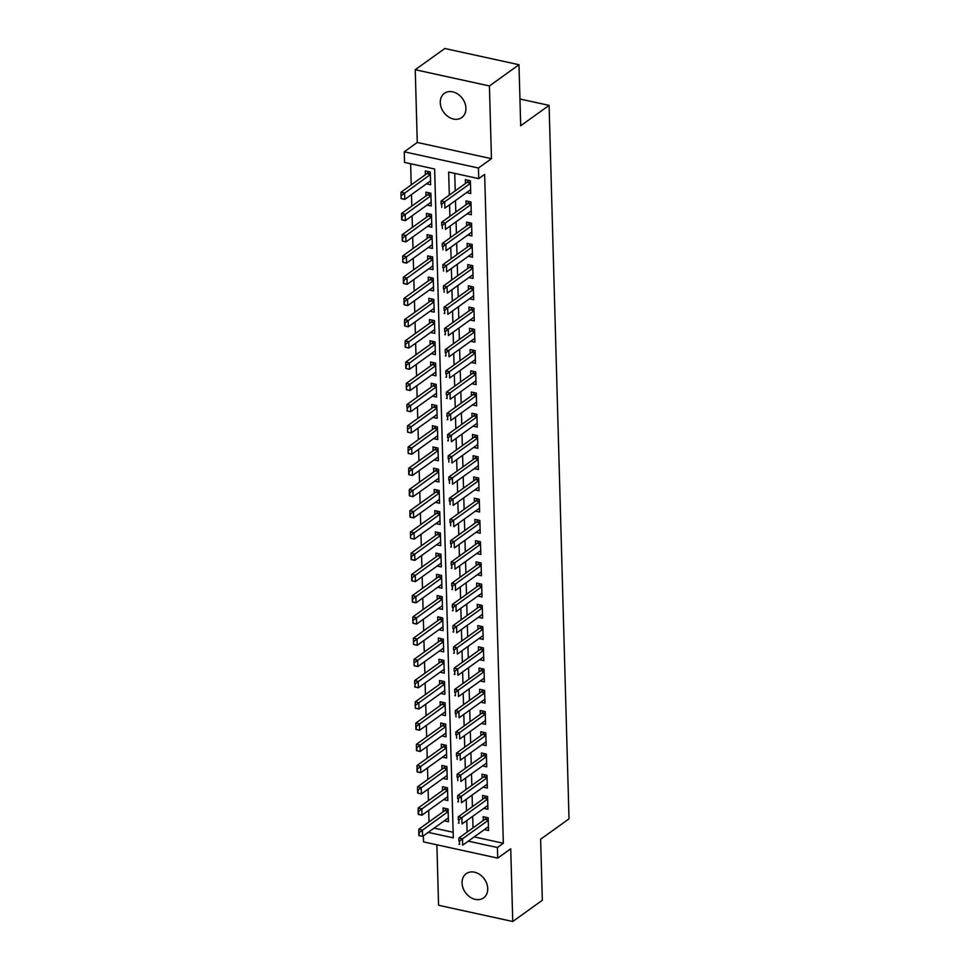 <?xml version="1.0" encoding="UTF-8"?>
<svg xmlns="http://www.w3.org/2000/svg" width="970" height="970" viewBox="0 0 970 970"><rect width="100%" height="100%" fill="white"/><g stroke="black" fill="none" stroke-linecap="round" stroke-linejoin="round"><path stroke-width="1.45" d="M440.271 102.638A14.902 11.628 -125.7 0 0 448.116 116.642A14.902 11.628 -125.7 0 0 461.793 117.552A14.902 11.628 -125.7 0 0 465.927 108.252A14.902 11.628 -125.7 0 0 458.082 94.248A14.902 11.628 -125.7 0 0 444.405 93.338A14.902 11.628 -125.7 0 0 440.271 102.638M462.059 882.979A14.902 11.628 -125.7 0 0 469.916 896.983A14.902 11.628 -125.7 0 0 483.593 897.893A14.902 11.628 -125.7 0 0 487.728 888.593A14.902 11.628 -125.7 0 0 479.883 874.588A14.902 11.628 -125.7 0 0 466.206 873.679A14.902 11.628 -125.7 0 0 462.059 882.979M428.207 832.369L453.305 837.862L434.633 168.998L404.551 162.414L404.26 151.805L478.44 168.016L478.731 178.638L448.661 172.066L449.304 195.115M417.27 142.457L491.45 158.68L489.413 85.954L518.986 64.723L444.818 48.5L415.245 69.731L417.27 142.457L404.26 151.805M436.888 844.821L438.573 905.277L512.754 921.5L510.729 848.774L497.707 858.123L423.538 841.899L423.369 835.849M410.625 163.748L411.219 184.906M411.486 194.582L411.813 206.137M412.08 215.825L412.408 227.368M412.674 237.056L412.99 248.599M413.268 258.287L413.584 269.842M413.863 279.518L414.178 291.073M414.457 300.748L414.772 312.304M415.051 321.991L415.366 333.534M415.633 343.222L415.96 354.777M416.227 364.453L416.554 376.008M416.821 385.684L417.149 397.239M417.415 406.927L417.743 418.47M418.009 428.158L418.337 439.713M418.603 449.389L418.931 460.944M419.198 470.62L419.525 482.175M419.792 491.863L420.107 503.406M420.386 513.094L420.701 524.637M420.98 534.324L421.295 545.88M421.574 555.555L421.889 567.111M422.168 576.798L422.483 588.341M422.75 598.029L423.078 609.572M423.344 619.26L423.672 630.815M423.938 640.491L424.266 652.046M424.533 661.734L424.86 673.277M425.127 682.965L425.454 694.508M425.721 704.196L426.048 715.751M426.315 725.427L426.642 736.982M426.909 746.657L427.224 758.213M427.503 767.9L427.818 779.443M428.097 789.131L428.413 800.686M428.691 810.362L429.007 821.917M489.413 85.954L415.245 69.731M518.986 64.723L520.696 125.76L549.093 105.378L569.014 818.838L540.63 839.22L542.327 900.269L512.754 921.5M466.57 192.593L470.741 193.503L470.377 180.772L465.37 179.668L465.479 183.5M467.152 213.824L471.323 214.746L470.971 202.002L465.964 200.911L466.073 204.731M467.746 235.067L471.917 235.977L471.565 223.233L466.558 222.142L466.655 225.974M468.34 256.298L472.511 257.208L472.16 244.464L467.152 243.373L467.249 247.204M468.934 277.529L473.105 278.438L472.754 265.707L467.734 264.604L467.843 268.435M469.528 298.76L473.7 299.681L473.348 286.938L468.328 285.835L468.437 289.666M470.123 320.003L474.294 320.912L473.942 308.169L468.922 307.078L469.031 310.909M470.717 341.234L474.888 342.143L474.536 329.4L469.516 328.309L469.625 332.14M471.311 362.465L475.482 363.374L475.13 350.643L470.111 349.539L470.22 353.371M471.905 383.696L476.076 384.617L475.712 371.874L470.705 370.77L470.814 374.602M472.499 404.939L476.67 405.848L476.306 393.105L471.299 392.013L471.408 395.833M473.093 426.169L477.264 427.079L476.9 414.336L471.893 413.244L472.002 417.076M473.687 447.4L477.858 448.31L477.495 435.578L472.487 434.475L472.596 438.307M474.269 468.631L478.44 469.553L478.089 456.809L473.081 455.706L473.19 459.537M474.863 489.874L479.034 490.784L478.683 478.04L473.675 476.949L473.772 480.768M475.458 511.105L479.629 512.014L479.277 499.271L474.269 498.18L474.366 502.011M476.052 532.336L480.223 533.245L479.871 520.502L474.851 519.411L474.961 523.242M476.646 553.567L480.817 554.476L480.465 541.745L475.445 540.642L475.555 544.473M477.24 574.798L481.411 575.719L481.059 562.976L476.04 561.885L476.149 565.704M477.834 596.041L482.005 596.95L481.653 584.207L476.634 583.115L476.743 586.947M478.428 617.272L482.599 618.181L482.248 605.438L477.228 604.346L477.337 608.178M479.022 638.502L483.193 639.412L482.83 626.681L477.822 625.577L477.931 629.409M479.616 659.733L483.787 660.655L483.424 647.911L478.416 646.82L478.525 650.64M480.211 680.976L484.382 681.886L484.018 669.142L479.01 668.051L479.119 671.883M480.805 702.207L484.976 703.117L484.612 690.373L479.604 689.282L479.713 693.113M481.387 723.438L485.558 724.347L485.206 711.616L480.198 710.513L480.308 714.344M481.981 744.669L486.152 745.59L485.8 732.847L480.793 731.744L480.89 735.575M482.575 765.912L486.746 766.821L486.394 754.078L481.387 752.987L481.484 756.818M483.169 787.143L487.34 788.052L486.988 775.309L481.969 774.218L482.078 778.049M483.763 808.374L487.934 809.283L487.583 796.552L482.563 795.448L482.672 799.28M444.26 820.838L448.431 821.748L448.079 809.016L443.06 807.913L443.169 811.745M443.666 799.607L447.837 800.517L447.485 787.773L442.465 786.682L442.575 790.514M443.072 778.376L447.243 779.286L446.891 766.543L441.883 765.451L441.98 769.283M442.478 757.146L446.649 758.055L446.297 745.312L441.289 744.22L441.386 748.04M441.896 735.903L446.054 736.824L445.703 724.081L440.695 722.977L440.804 726.809M441.301 714.672L445.472 715.581L445.109 702.85L440.101 701.746L440.21 705.578M440.707 693.441L444.878 694.35L444.515 681.607L439.507 680.516L439.616 684.347M440.113 672.21L444.284 673.119L443.92 660.376L438.913 659.285L439.022 663.116M439.519 650.967L443.69 651.888L443.326 639.145L438.319 638.042L438.428 641.873M438.925 629.736L443.096 630.645L442.744 617.914L437.725 616.811L437.834 620.642M438.331 608.505L442.502 609.415L442.15 596.671L437.13 595.58L437.24 599.411M437.737 587.274L441.908 588.184L441.556 575.44L436.536 574.349L436.645 578.181M437.143 566.031L441.314 566.953L440.962 554.209L435.942 553.118L436.051 556.938M436.548 544.8L440.719 545.71L440.368 532.979L435.36 531.875L435.457 535.707M435.954 523.57L440.125 524.479L439.774 511.736L434.766 510.644L434.863 514.476M435.36 502.339L439.531 503.248L439.18 490.505L434.172 489.413L434.269 493.245M434.778 481.096L438.937 482.017L438.586 469.274L433.578 468.183L433.687 472.002M434.184 459.865L438.355 460.774L437.991 448.043L432.984 446.94L433.093 450.771M433.59 438.634L437.761 439.543L437.397 426.8L432.39 425.709L432.499 429.54M432.996 417.403L437.167 418.312L436.803 405.569L431.795 404.478L431.905 408.309M432.402 396.172L436.573 397.082L436.209 384.338L431.201 383.247L431.31 387.066M431.808 374.929L435.979 375.851L435.627 363.107L430.607 362.004L430.716 365.836M431.213 353.698L435.384 354.608L435.033 341.876L430.013 340.773L430.122 344.605M430.619 332.467L434.79 333.377L434.439 320.633L429.419 319.542L429.528 323.374M430.025 311.237L434.196 312.146L433.845 299.403L428.825 298.311L428.934 302.131M429.431 289.994L433.602 290.915L433.25 278.172L428.243 277.068L428.34 280.9M428.837 268.763L433.008 269.672L432.656 256.941L427.649 255.837L427.746 259.669M428.243 247.532L432.414 248.441L432.062 235.698L427.055 234.607L427.152 238.438M427.661 226.301L431.82 227.21L431.468 214.467L426.461 213.376L426.57 217.207M427.067 205.058L431.238 205.979L430.874 193.236L425.866 192.133L425.975 195.964M434.123 828.125L453.16 832.284M426.473 183.827L430.644 184.737L430.28 172.005L425.272 170.902L425.381 174.733M474.221 836.892L503.333 843.257L484.648 174.394L478.731 178.638M454.736 173.387L455.221 190.86M455.488 200.547L455.815 212.103M456.082 221.778L456.409 233.333M456.676 243.009L457.003 254.564M457.27 264.252L457.597 275.795M457.864 285.483L458.179 297.038M458.458 306.714L458.774 318.269M459.053 327.945L459.368 339.5M459.647 349.188L459.962 360.731M460.229 370.419L460.556 381.974M460.823 391.65L461.15 403.205M461.417 412.88L461.744 424.436M462.011 434.123L462.338 445.666M462.605 455.354L462.933 466.897M463.199 476.585L463.527 488.14M463.793 497.816L464.121 509.371M464.387 519.059L464.715 530.602M464.982 540.29L465.297 551.833M465.576 561.521L465.891 573.076M466.17 582.752L466.485 594.307M466.764 603.995L467.079 615.538M467.346 625.226L467.673 636.769M467.94 646.456L468.267 658.012M468.534 667.687L468.862 679.242M469.128 688.918L469.456 700.473M469.722 710.161L470.05 721.704M470.317 731.392L470.644 742.947M470.911 752.623L471.238 764.178M471.505 773.854L471.832 785.409M472.099 795.097L472.414 806.64M472.693 816.328L473.008 827.871M484.357 829.605L488.528 830.526L488.177 817.783L483.157 816.679L483.266 820.511M549.093 105.378L519.944 99.013M491.45 158.68L478.44 168.016M503.333 843.257L497.416 847.501L497.707 858.123M468.304 841.135L497.416 847.501M449.571 204.791L449.898 216.346M450.165 226.022L450.492 237.577M450.759 247.265L451.086 258.808M451.353 268.496L451.68 280.051M451.947 289.727L452.275 301.282M452.541 310.958L452.869 322.513M453.135 332.201L453.451 343.744M453.73 353.432L454.045 364.987M454.324 374.662L454.639 386.218M454.918 395.893L455.233 407.448M455.5 417.136L455.827 428.679M456.094 438.367L456.421 449.91M456.688 459.598L457.015 471.153M457.282 480.829L457.61 492.384M457.876 502.072L458.204 513.615M458.47 523.303L458.798 534.846M459.065 544.534L459.392 556.089M459.659 565.765L459.986 577.32M460.253 587.008L460.568 598.551M460.847 608.238L461.162 619.781M461.441 629.469L461.756 641.024M462.035 650.7L462.35 662.255M462.617 671.931L462.945 683.486M463.211 693.174L463.539 704.717M463.805 714.405L464.133 725.96M464.4 735.636L464.727 747.191M464.994 756.867L465.321 768.422M465.588 778.11L465.915 789.653M466.182 799.341L466.509 810.884M466.776 820.571L467.103 832.127M459.489 841.184L459.574 844.373L459.489 841.184L462.484 838.82L458.871 838.031L484.903 819.347A2.328 1.103 102.3 0 0 485.255 818.983L486.455 817.407M488.419 826.695L462.654 845.185L462.484 838.82L488.249 820.317M459.574 844.373L458.968 844.239M458.871 838.031L458.883 841.051M446.37 808.64L445.157 810.217A2.328 1.103 -77.7 0 1 444.806 810.58L418.773 829.265L422.387 830.053L422.568 836.419L448.322 817.928M419.476 835.606L422.568 836.419L418.955 835.631L419.392 832.418L418.785 832.284L418.87 835.473M448.152 811.551L419.392 832.418M418.785 832.284L418.773 829.265M458.895 819.953L458.98 823.142L458.895 819.953L461.89 817.589L458.276 816.801L484.309 798.104A2.328 1.103 102.3 0 0 484.661 797.752L485.873 796.176M487.825 805.452L462.072 823.954L461.89 817.589L487.655 799.086M458.98 823.142L458.373 823.009M458.276 816.801L458.289 819.82M458.301 798.722L458.386 801.899L458.301 798.722L461.296 796.346L457.682 795.558L483.715 776.873A2.328 1.103 102.3 0 0 484.066 776.521L485.279 774.933M487.231 784.221L461.478 802.723L461.296 796.346L487.061 777.855M458.386 801.899L457.779 801.766M457.682 795.558L457.695 798.589M457.707 777.479L457.791 780.668L457.707 777.479L460.701 775.115L457.088 774.327L483.121 755.642A2.328 1.103 102.3 0 0 483.472 755.29L484.685 753.702M486.637 762.99L460.883 781.48L460.701 775.115L486.467 756.624M457.088 774.327L457.1 777.358M457.112 756.248L457.197 759.437L457.112 756.248L460.107 753.884L456.494 753.096L482.526 734.411A2.328 1.103 102.3 0 0 482.878 734.047L484.091 732.471M486.055 741.759L460.289 760.25L460.107 753.884L485.873 735.381M456.494 753.096L456.506 756.115M445.776 787.41L444.563 788.986A2.328 1.103 -77.7 0 1 444.212 789.337L418.179 808.022L421.792 808.822L421.974 815.188L447.728 796.685M418.882 814.376L421.974 815.188L418.361 814.4L418.797 811.187L418.191 811.053L418.288 814.242M447.558 790.32L418.797 811.187M418.191 811.053L418.179 808.022M445.181 766.167L443.969 767.755A2.328 1.103 -77.7 0 1 443.617 768.107L417.585 786.791L421.198 787.579L421.38 793.957L447.134 775.454M418.288 793.133L421.38 793.957L417.767 793.169L418.203 789.956L417.597 789.822L417.694 792.999M446.964 769.089L418.203 789.956M417.597 789.822L417.585 786.791M444.587 744.936L443.375 746.512A2.328 1.103 -77.7 0 1 443.023 746.876L416.991 765.56L420.604 766.348L420.786 772.714L446.552 754.223M417.694 771.902L420.786 772.714L417.173 771.926L417.609 768.713L417.003 768.592L417.1 771.768M446.37 747.858L417.609 768.713M417.003 768.592L416.991 765.56M443.993 723.705L442.781 725.281A2.328 1.103 -77.7 0 1 442.429 725.645L416.409 744.329L420.01 745.118L420.192 751.483L445.957 732.993M417.1 750.671L420.192 751.483L416.579 750.695L417.015 747.482L416.409 747.349L416.506 750.537M445.776 726.615L417.015 747.482M416.409 747.349L416.409 744.329M456.518 735.018L456.603 738.206L456.518 735.018L459.513 732.653L455.912 731.865L481.932 713.18A2.328 1.103 102.3 0 0 482.284 712.817L483.496 711.24M485.461 720.528L459.695 739.019L459.513 732.653L485.279 714.15M455.912 731.865L455.912 734.884M443.399 702.474L442.187 704.05A2.328 1.103 -77.7 0 1 441.835 704.402L415.815 723.099L419.416 723.887L419.598 730.252L445.363 711.75M416.506 729.44L419.598 730.252L415.984 729.464L416.421 726.251L415.827 726.118L415.912 729.307M445.181 705.384L416.421 726.251M415.827 726.118L415.815 723.099M455.924 713.787L456.009 716.963L455.924 713.787L458.919 711.41L455.318 710.622L481.338 691.937A2.328 1.103 102.3 0 0 481.69 691.586L482.902 689.997M484.867 699.285L459.101 717.788L458.919 711.41L484.685 692.919M455.318 710.622L455.318 713.653M442.805 681.231L441.605 682.819A2.328 1.103 -77.7 0 1 441.241 683.171L415.221 701.856L418.822 702.644L419.004 709.021L444.769 690.519M415.924 708.197L419.004 709.021L415.39 708.233L415.233 704.887L415.318 708.064M444.587 684.153L415.827 705.02M415.233 704.887L415.221 701.856M455.33 692.544L455.427 695.732L455.33 692.544L458.325 690.179L454.724 689.391L480.744 670.706A2.328 1.103 102.3 0 0 481.108 670.355L482.308 668.766M484.272 678.054L458.507 696.557L458.325 690.179L484.091 671.689M455.427 695.732L454.821 695.599M454.724 689.391L454.736 692.422M442.211 660L441.01 661.588A2.328 1.103 -77.7 0 1 440.647 661.94L414.626 680.625L418.228 681.413L418.409 687.791L444.175 669.288M415.33 686.966L418.409 687.791L414.796 686.99L415.233 683.777L414.724 686.833M443.993 662.922L415.233 683.777M414.639 683.656L414.626 680.625M454.736 671.313L454.833 674.502L454.736 671.313L457.731 668.948L454.13 668.16L480.15 649.476A2.328 1.103 102.3 0 0 480.514 649.112L481.714 647.536M483.678 656.823L457.913 675.314L457.731 668.948L483.496 650.446M454.833 674.502L454.227 674.368M454.13 668.16L454.142 671.179M441.617 638.769L440.416 640.345A2.328 1.103 -77.7 0 1 440.053 640.709L414.032 659.394L417.646 660.182L417.815 666.548L443.581 648.057M414.736 665.735L417.815 666.548L414.214 665.76L414.044 662.413L414.129 665.602M443.399 641.679L414.639 662.546M414.044 662.413L414.032 659.394M454.142 650.082L454.239 653.271L454.142 650.082L457.149 647.717L453.536 646.929L479.556 628.245A2.328 1.103 102.3 0 0 479.92 627.881L481.12 626.305M483.084 635.592L457.319 654.083L457.149 647.717L482.902 629.215M454.239 653.271L453.633 653.137M453.536 646.929L453.548 649.948M453.548 628.851L453.645 632.028L453.548 628.851L456.555 626.474L452.941 625.686L478.962 607.002A2.328 1.103 102.3 0 0 479.325 606.65L480.526 605.074M482.49 614.349L456.724 632.852L456.555 626.474L482.308 607.984M453.645 632.028L453.038 631.906M452.941 625.686L452.954 628.718M452.966 607.62L453.051 610.797L452.966 607.62L455.961 605.244L452.347 604.455L478.38 585.771A2.328 1.103 102.3 0 0 478.731 585.419L479.932 583.831M481.896 593.119L456.13 611.621L455.961 605.244L481.714 586.753M453.051 610.797L452.444 610.663M452.347 604.455L452.359 607.487M452.372 586.377L452.457 589.566L452.372 586.377L455.366 584.013L451.753 583.225L477.786 564.54A2.328 1.103 102.3 0 0 478.137 564.176L479.338 562.6M481.302 571.888L455.536 590.378L455.366 584.013L481.132 565.51M452.457 589.566L451.85 589.433M451.753 583.225L451.765 586.244M451.777 565.146L451.862 568.335L451.777 565.146L454.772 562.782L451.159 561.994L477.191 543.309A2.328 1.103 102.3 0 0 477.543 542.945L478.756 541.369M480.708 550.657L454.954 569.147L454.772 562.782L480.538 544.279M451.862 568.335L451.256 568.202M451.159 561.994L451.171 565.013M451.183 543.915L451.268 547.092L451.183 543.915L454.178 541.551L450.565 540.751L476.597 522.066A2.328 1.103 102.3 0 0 476.949 521.714L478.161 520.138M480.114 529.414L454.36 547.917L454.178 541.551L479.944 523.048M451.268 547.092L450.662 546.971M450.565 540.751L450.577 543.782M450.589 522.684L450.674 525.861L450.589 522.684L453.584 520.308L449.971 519.52L476.003 500.835A2.328 1.103 102.3 0 0 476.355 500.484L477.567 498.895M479.519 508.183L453.766 526.686L453.584 520.308L479.35 501.817M449.971 519.52L449.983 522.551M449.995 501.441L450.08 504.63L449.995 501.441L452.99 499.077L449.377 498.289L475.409 479.604A2.328 1.103 102.3 0 0 475.761 479.241L476.973 477.664M478.937 486.952L453.172 505.443L452.99 499.077L478.756 480.587M449.377 498.289L449.389 501.308M449.401 480.211L449.486 483.399L449.401 480.211L452.396 477.846L448.795 477.058L474.815 458.373A2.328 1.103 102.3 0 0 475.167 458.01L476.379 456.433M478.343 465.721L452.578 484.212L452.396 477.846L478.161 459.343M448.795 477.058L448.795 480.077M448.807 458.98L448.892 462.169L448.807 458.98L451.802 456.615L448.201 455.827L474.221 437.13A2.328 1.103 102.3 0 0 474.572 436.779L475.785 435.203M477.749 444.478L451.984 462.981L451.802 456.615L477.567 438.113M448.201 455.827L448.201 458.846M448.213 437.749L448.31 440.926L448.213 437.749L451.208 435.372L447.606 434.584L473.627 415.9A2.328 1.103 102.3 0 0 473.99 415.548L475.191 413.96M477.155 423.247L451.389 441.75L451.208 435.372L476.973 416.882M448.31 440.926L447.703 440.792M447.606 434.584L447.619 437.615M447.619 416.506L447.716 419.695L447.619 416.506L450.613 414.141L447.012 413.353L473.033 394.669A2.328 1.103 102.3 0 0 473.396 394.317L474.597 392.729M476.561 402.016L450.795 420.507L450.613 414.141L476.379 395.651M447.716 419.695L447.109 419.561M447.012 413.353L447.024 416.385M441.023 617.538L439.822 619.115A2.328 1.103 -77.7 0 1 439.458 619.478L413.438 638.163L417.051 638.951L417.221 645.317L442.987 626.826M414.141 644.504L417.221 645.317L413.62 644.529L413.45 641.182L413.535 644.371M442.805 620.448L414.044 641.315M413.45 641.182L413.438 638.163M440.428 596.295L439.228 597.884A2.328 1.103 -77.7 0 1 438.876 598.235L412.844 616.92L416.457 617.708L416.627 624.086L442.393 605.583M413.547 623.261L416.627 624.086L413.026 623.298L412.856 619.951L412.941 623.14M442.211 599.217L413.462 620.085M412.856 619.951L412.844 616.92M439.834 575.064L438.634 576.653A2.328 1.103 -77.7 0 1 438.282 577.005L412.25 595.689L415.863 596.477L416.033 602.855L441.799 584.352M412.953 602.03L416.033 602.855L412.432 602.055L412.868 598.842L412.262 598.72L412.347 601.897M441.629 577.987L412.868 598.842M412.262 598.72L412.25 595.689M439.252 553.834L438.04 555.41A2.328 1.103 -77.7 0 1 437.688 555.774L411.656 574.458L415.269 575.246L415.451 581.612L441.204 563.121M412.359 580.8L415.451 581.612L411.838 580.824L412.274 577.611L411.668 577.477L411.753 580.666M441.035 556.744L412.274 577.611M411.668 577.477L411.656 574.458M438.658 532.603L437.446 534.179A2.328 1.103 -77.7 0 1 437.094 534.543L411.062 553.227L414.675 554.015L414.857 560.381L440.61 541.89M411.765 559.569L414.857 560.381L411.244 559.593L411.68 556.38L411.074 556.246L411.171 559.435M440.441 535.513L411.68 556.38M411.074 556.246L411.062 553.227M438.064 511.372L436.852 512.948A2.328 1.103 -77.7 0 1 436.5 513.3L410.468 531.984L414.081 532.772L414.263 539.15L440.016 520.647M411.171 538.326L414.263 539.15L410.649 538.362L410.48 535.016L410.577 538.204M439.846 514.282L411.086 535.149M410.48 535.016L410.468 531.984M437.47 490.129L436.257 491.717A2.328 1.103 -77.7 0 1 435.906 492.069L409.873 510.753L413.487 511.542L413.669 517.919L439.434 499.417M410.577 517.095L413.669 517.919L410.055 517.131L410.492 513.918L409.886 513.785L409.983 516.962M439.252 493.051L410.492 513.918M409.886 513.785L409.873 510.753M436.876 468.898L435.663 470.474A2.328 1.103 -77.7 0 1 435.312 470.838L409.291 489.523L412.893 490.311L413.075 496.676L438.84 478.186M409.983 495.864L413.075 496.676L409.461 495.888L409.898 492.675L409.291 492.542L409.388 495.731M438.658 471.808L409.898 492.675M409.291 492.542L409.291 489.523M436.282 447.667L435.069 449.243A2.328 1.103 -77.7 0 1 434.718 449.607L408.697 468.292L412.298 469.08L412.48 475.445L438.246 456.955M409.388 474.633L412.48 475.445L408.867 474.657L409.304 471.444L408.709 471.311L408.794 474.5M438.064 450.577L409.304 471.444M408.709 471.311L408.697 468.292M435.688 426.436L434.487 428.012A2.328 1.103 -77.7 0 1 434.123 428.364L408.103 447.049L411.704 447.849L411.886 454.215L437.652 435.712M408.807 453.402L411.886 454.215L408.273 453.426L408.115 450.08L408.2 453.269M437.47 429.346L408.709 450.213M408.115 450.08L408.103 447.049M435.093 405.193L433.893 406.782A2.328 1.103 -77.7 0 1 433.529 407.133L407.509 425.818L411.11 426.606L411.292 432.984L437.058 414.481M408.212 432.159L411.292 432.984L407.691 432.196L407.521 428.849L407.606 432.026M436.876 408.115L408.115 428.982M407.521 428.849L407.509 425.818M434.499 383.962L433.299 385.539A2.328 1.103 -77.7 0 1 432.935 385.902L406.915 404.587L410.528 405.375L410.698 411.741L436.464 393.25M407.618 410.928L410.698 411.741L407.097 410.953L407.521 407.739L407.012 410.795M436.282 386.884L407.521 407.739M406.927 407.618L406.915 404.587M447.024 395.275L447.121 398.464L447.024 395.275L450.031 392.911L446.418 392.122L472.438 373.438A2.328 1.103 102.3 0 0 472.802 373.074L474.003 371.498M475.967 380.786L450.201 399.276L450.031 392.911L475.785 374.408M447.121 398.464L446.515 398.33M446.418 392.122L446.43 395.142M446.43 374.044L446.527 377.233L446.43 374.044L449.437 371.68L445.824 370.892L471.844 352.195A2.328 1.103 102.3 0 0 472.208 351.843L473.408 350.267M475.373 359.543L449.607 378.045L449.437 371.68L475.191 353.177M446.527 377.233L445.921 377.1M445.824 370.892L445.836 373.911M445.848 352.813L445.933 355.99L445.848 352.813L448.843 350.437L445.23 349.649L471.262 330.964A2.328 1.103 102.3 0 0 471.614 330.612L472.814 329.024M474.779 338.312L449.013 356.814L448.843 350.437L474.597 331.946M445.933 355.99L445.327 355.869M445.23 349.649L445.242 352.68M445.254 331.57L445.339 334.759L445.254 331.57L448.249 329.206L444.636 328.418L470.668 309.733A2.328 1.103 102.3 0 0 471.02 309.381L472.22 307.793M474.184 317.081L448.419 335.584L448.249 329.206L474.015 310.715M445.339 334.759L444.733 334.626M444.636 328.418L444.648 331.449M433.905 362.731L432.705 364.308A2.328 1.103 -77.7 0 1 432.341 364.671L406.321 383.356L409.934 384.144L410.104 390.51L435.87 372.019M407.024 389.697L410.104 390.51L406.503 389.722L406.333 386.375L406.418 389.564M435.688 365.641L406.927 386.509M406.333 386.375L406.321 383.356M433.311 341.501L432.111 343.077A2.328 1.103 -77.7 0 1 431.759 343.428L405.727 362.125L409.34 362.913L409.51 369.279L435.275 350.776M406.43 368.467L409.51 369.279L405.909 368.491L406.345 365.278L405.739 365.144L405.824 368.333M435.093 344.411L406.345 365.278M405.739 365.144L405.727 362.125M432.717 320.258L431.517 321.846A2.328 1.103 -77.7 0 1 431.165 322.198L405.133 340.882L408.746 341.67L408.916 348.048L434.681 329.545M405.836 347.224L408.916 348.048L405.314 347.26L405.751 344.047L405.145 343.913L405.23 347.09M434.512 323.18L405.751 344.047M405.145 343.913L405.133 340.882M432.135 299.027L430.922 300.615A2.328 1.103 -77.7 0 1 430.571 300.967L404.538 319.651L408.152 320.439L408.334 326.805L434.087 308.314M405.242 325.993L408.334 326.805L404.72 326.017L405.157 322.804L404.551 322.683L404.635 325.859M433.917 301.949L405.157 322.804M404.551 322.683L404.538 319.651M444.66 310.339L444.745 313.528L444.66 310.339L447.655 307.975L444.042 307.187L470.074 288.502A2.328 1.103 102.3 0 0 470.426 288.138L471.638 286.562M473.59 295.85L447.837 314.341L447.655 307.975L473.421 289.472M444.745 313.528L444.139 313.395M444.042 307.187L444.054 310.206M431.541 277.796L430.328 279.372A2.328 1.103 -77.7 0 1 429.977 279.736L403.944 298.421L407.558 299.209L407.739 305.574L433.493 287.084M404.648 304.762L407.739 305.574L404.126 304.786L404.563 301.573L403.957 301.44L404.053 304.628M433.323 280.706L404.563 301.573M403.957 301.44L403.944 298.421M444.066 289.108L444.151 292.297L444.066 289.108L447.061 286.744L443.448 285.956L469.48 267.271A2.328 1.103 102.3 0 0 469.832 266.908L471.044 265.331M472.996 274.619L447.243 293.11L447.061 286.744L472.826 268.241M443.448 285.956L443.46 288.975M430.947 256.565L429.734 258.141A2.328 1.103 -77.7 0 1 429.383 258.505L403.35 277.19L406.963 277.978L407.145 284.343L432.899 265.853M404.053 283.531L407.145 284.343L403.532 283.555L403.969 280.342L403.362 280.209L403.459 283.398M432.729 259.475L403.969 280.342M403.362 280.209L403.35 277.19M443.472 267.878L443.557 271.054L443.472 267.878L446.467 265.501L442.853 264.713L468.886 246.028A2.328 1.103 102.3 0 0 469.237 245.677L470.45 244.1M472.402 253.376L446.649 271.879L446.467 265.501L472.232 247.01M442.853 264.713L442.866 267.744M430.353 235.322L429.14 236.91A2.328 1.103 -77.7 0 1 428.788 237.262L402.756 255.947L406.369 256.735L406.551 263.112L432.317 244.61M403.459 262.288L406.551 263.112L402.938 262.324L402.768 258.978L402.865 262.167M432.135 238.244L403.374 259.111M402.768 258.978L402.756 255.947M442.878 246.635L442.963 249.823L442.878 246.635L445.873 244.27L442.259 243.482L468.292 224.797A2.328 1.103 102.3 0 0 468.643 224.446L469.856 222.857M471.82 232.145L446.054 250.648L445.873 244.27L471.638 225.78M442.259 243.482L442.271 246.513M429.758 214.091L428.546 215.679A2.328 1.103 -77.7 0 1 428.194 216.031L402.174 234.716L405.775 235.504L405.957 241.882L431.723 223.379M402.865 241.057L405.957 241.882L402.344 241.081L402.78 237.868L402.174 237.747L402.271 240.924M431.541 217.013L402.78 237.868M402.174 237.747L402.174 234.716M442.284 225.404L442.368 228.593L442.284 225.404L445.278 223.039L441.677 222.251L467.698 203.567A2.328 1.103 102.3 0 0 468.049 203.203L469.262 201.627M471.226 210.914L445.46 229.405L445.278 223.039L471.044 204.537M441.677 222.251L441.677 225.27M429.164 192.86L427.952 194.436A2.328 1.103 -77.7 0 1 427.6 194.8L401.58 213.485L405.181 214.273L405.363 220.639L431.129 202.148M402.271 219.826L405.363 220.639L401.75 219.85L402.186 216.637L401.592 216.504L401.677 219.693M430.947 195.77L402.186 216.637M401.592 216.504L401.58 213.485M441.689 204.173L441.774 207.362L441.689 204.173L444.684 201.808L441.083 201.02L467.103 182.336A2.328 1.103 102.3 0 0 467.455 181.972L468.668 180.396M470.632 189.683L444.866 208.174L444.684 201.808L470.45 183.306M441.083 201.02L441.083 204.039M428.57 171.629L427.37 173.206A2.328 1.103 -77.7 0 1 427.006 173.569L400.986 192.254L404.587 193.042L404.769 199.408L430.534 180.917M401.689 198.595L404.769 199.408L401.156 198.62L400.998 195.273L401.083 198.462M430.353 174.539L401.592 195.406M400.998 195.273L400.986 192.254M488.225 819.638L485.255 818.983M488.237 820.074L484.903 819.347M444.806 810.58L448.14 811.308M445.157 810.217L448.128 810.871M487.631 798.407L484.661 797.752M487.643 798.843L484.309 798.104M487.037 777.164L484.066 776.521M487.049 777.601L483.715 776.873M486.443 755.933L483.472 755.29M486.455 756.37L483.121 755.642M485.849 734.702L482.878 734.047M485.861 735.139L482.526 734.411M444.212 789.337L447.546 790.077M444.563 788.986L447.534 789.641M443.617 768.107L446.952 768.834M443.969 767.755L446.94 768.398M443.023 746.876L446.358 747.603M443.375 746.512L446.345 747.167M442.429 725.645L445.763 726.372M442.781 725.281L445.751 725.936M485.255 713.471L482.284 712.817M485.267 713.908L481.932 713.18M441.835 704.402L445.169 705.141M442.187 704.05L445.157 704.705M484.661 692.228L481.69 691.586M484.673 692.665L481.338 691.937M441.241 683.171L444.587 683.898M441.605 682.819L444.575 683.462M484.078 670.997L481.108 670.355M484.091 671.434L480.744 670.706M440.647 661.94L443.993 662.668M441.01 661.588L443.981 662.231M483.484 649.767L480.514 649.112M483.496 650.203L480.15 649.476M440.053 640.709L443.399 641.437M440.416 640.345L443.387 641M482.89 628.536L479.92 627.881M482.902 628.972L479.556 628.245M482.296 607.293L479.325 606.65M482.308 607.741L478.962 607.002M481.702 586.062L478.731 585.419M481.714 586.498L478.38 585.771M481.108 564.831L478.137 564.176M481.12 565.267L477.786 564.54M480.514 543.6L477.543 542.945M480.526 544.037L477.191 543.309M479.92 522.369L476.949 521.714M479.932 522.806L476.597 522.066M479.325 501.126L476.355 500.484M479.338 501.563L476.003 500.835M478.731 479.895L475.761 479.241M478.743 480.332L475.409 479.604M478.137 458.664L475.167 458.01M478.149 459.101L474.815 458.373M477.543 437.434L474.572 436.779M477.555 437.87L474.221 437.13M476.961 416.191L473.99 415.548M476.973 416.627L473.627 415.9M476.367 394.96L473.396 394.317M476.379 395.396L473.033 394.669M439.458 619.478L442.805 620.206M439.822 619.115L442.793 619.769M438.876 598.235L442.211 598.975M439.228 597.884L442.199 598.526M438.282 577.005L441.617 577.732M438.634 576.653L441.605 577.295M437.688 555.774L441.023 556.501M438.04 555.41L441.01 556.065M437.094 534.543L440.428 535.27M437.446 534.179L440.416 534.834M436.5 513.3L439.834 514.039M436.852 512.948L439.822 513.591M435.906 492.069L439.24 492.796M436.257 491.717L439.228 492.36M435.312 470.838L438.646 471.565M435.663 470.474L438.634 471.129M434.718 449.607L438.052 450.335M435.069 449.243L438.04 449.898M434.123 428.364L437.47 429.104M434.487 428.012L437.458 428.667M433.529 407.133L436.876 407.861M433.893 406.782L436.864 407.424M432.935 385.902L436.282 386.63M433.299 385.539L436.27 386.193M475.773 373.729L472.802 373.074M475.785 374.165L472.438 373.438M475.179 352.498L472.208 351.843M475.191 352.934L471.844 352.195M474.585 331.255L471.614 330.612M474.597 331.691L471.262 330.964M473.99 310.024L471.02 309.381M474.003 310.461L470.668 309.733M432.341 364.671L435.688 365.399M432.705 364.308L435.675 364.962M431.759 343.428L435.093 344.168M432.111 343.077L435.081 343.732M431.165 322.198L434.499 322.925M431.517 321.846L434.487 322.489M430.571 300.967L433.905 301.694M430.922 300.615L433.893 301.258M473.396 288.793L470.426 288.138M473.408 289.23L470.074 288.502M429.977 279.736L433.311 280.463M430.328 279.372L433.299 280.027M472.802 267.562L469.832 266.908M472.814 267.999L469.48 267.271M429.383 258.505L432.717 259.233M429.734 258.141L432.705 258.796M472.208 246.319L469.237 245.677M472.22 246.768L468.886 246.028M428.788 237.262L432.123 237.989M429.14 236.91L432.111 237.553M471.614 225.088L468.643 224.446M471.626 225.525L468.292 224.797M428.194 216.031L431.529 216.759M428.546 215.679L431.517 216.322M471.02 203.858L468.049 203.203M471.032 204.294L467.698 203.567M427.6 194.8L430.935 195.528M427.952 194.436L430.922 195.091M470.426 182.627L467.455 181.972M470.438 183.063L467.103 182.336M427.006 173.569L430.353 174.297M427.37 173.206L430.34 173.86"/></g></svg>
